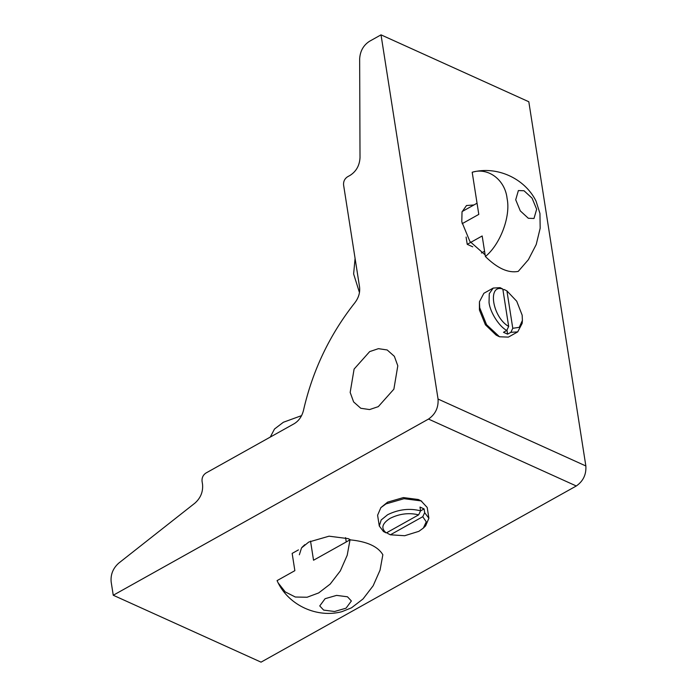 <?xml version="1.0" encoding="UTF-8"?>
<svg xmlns="http://www.w3.org/2000/svg" width="697" height="697" viewBox="0 0 697 697"><rect width="100%" height="100%" fill="white"/><g stroke="black" fill="none" stroke-linecap="round" stroke-linejoin="round"><path stroke-width="1.05" d="M299.353 554.768L301.531 547.912L308.78 542.039L329.054 536.185L348.273 538.65L350.582 539.896M485.138 254.902L469.891 241.432L461.797 221.812L462.024 211.914L466.493 205.528L473.925 204.962M350.173 392.428L354.102 369.07L369.68 351.602L378.41 348.666L387.183 349.964L394.363 356.324L397.804 365.812L393.875 389.17L378.297 406.639L369.567 409.566L360.785 408.276L353.614 401.916L350.173 392.428M359.547 286.929L343.569 184.871C343.36 181.455 344.632 178.789 347.394 176.872L350.269 175.261C356.306 171.288 359.565 165.433 360.018 157.696L359.652 58.914C360.114 51.177 363.364 45.314 369.41 41.341L381.024 34.85L438.056 399.059C438.587 407.606 435.398 414.279 428.498 419.071L113.254 595.247L111.145 581.821C110.518 574.476 113.036 568.247 118.717 563.15L194.986 503.077C200.658 497.972 203.184 491.751 202.548 484.398L202.034 481.078C201.816 477.663 203.097 474.997 205.859 473.08L294.186 423.715C298.847 420.857 301.94 416.423 303.474 410.402C312.604 370.412 329.777 334.482 354.973 302.611C358.676 297.689 360.201 292.461 359.547 286.929M381.024 34.85L528.814 101.753L585.855 465.971C586.386 474.518 583.197 481.191 576.288 485.983L261.044 662.15L113.254 595.247M298.447 549.889L292.156 553.401L294.857 570.669L277.066 580.618L278.129 582.875L285.221 591.892L295.328 597.024L307.081 597.242L318.66 592.938L330.186 584.086L340.319 570.904L347.202 555.274L350.016 539.844L313.537 560.231L310.54 541.116M304.772 544.697L302.01 547.319M349.868 539.931L348.648 538.825M347.472 596.789L351.375 600.971L346.034 608.185L334.543 611.504L323.652 610.102L319.749 605.92L325.09 598.706L336.581 595.386L347.472 596.789M278.129 582.875C289.412 605.615 317.283 618.23 341.818 611.705L351.506 607.81L363.032 598.958L373.156 585.768L380.048 570.137L382.853 554.716C377.87 546.431 366.918 541.473 350.016 539.844M466.093 237.058L467.225 244.325L472.758 246.825M467.225 244.325L482.176 235.969L485.391 256.531C497.414 268.371 508.366 273.329 518.237 271.394L528.387 259.685L536.22 244.525L540.175 228.224L539.948 213.439L536.01 201.041C524.728 178.293 496.848 165.686 472.322 172.211L472.191 172.246C488.248 167.106 505.142 179.843 507.102 198.567C510.849 216.288 500.341 244.342 485.391 256.531M528.335 218.274L520.302 210.895L515.71 199.778L518.376 190.551L524.031 190.76L532.064 198.14L536.655 209.257L533.989 218.483L528.335 218.274M472.191 172.246L478.795 214.388L462.137 223.693M270.297 437.063L274.505 429.012L283.391 422.251L301.592 415.621M359.469 292.583L353.632 273.956L355.078 258.378M506.763 330.465L508.671 326.44C492.396 317.309 487.133 283.714 502.816 289.055L500.054 287.634L493.215 288.07L489.259 293.69L489.041 302.55C490.043 312.16 499.174 326.544 506.763 330.465L503.495 332.295L507.599 334.151L506.963 330.056M508.671 326.44L502.816 289.055M502.99 290.152L504.166 289.499L506.928 290.91L516.721 301.226L522.166 315.183L522.402 320.402L519.282 327.337L512.774 328.296L510.866 332.321L517.705 331.894L508.366 337.113L499.505 336.782L486.55 324.68L479.702 307.769L479.431 301.81L483.875 293.289L493.215 288.07M517.705 331.894L522.158 323.373L522.41 320.393M510.866 332.321L507.599 334.151M506.928 290.91L512.774 328.296M479.431 301.81L479.423 309.999L485.408 324.802L496.107 335.083L498.773 336.433M383.507 531.558L386.286 532.935C380.684 528.404 381.973 523.534 390.146 518.324C399.59 513.689 409.087 512.53 418.644 514.856L420.57 510.84C409.618 508.052 398.649 509.333 387.671 514.7L381.189 519.962L379.29 526.017L383.507 531.558M420.57 510.84L419.986 507.067L424.09 508.923L424.682 512.704L422.748 516.712L426.259 521.826L423.358 528.065L418.88 531.332L404.678 535.723L390.39 534.799L387.61 533.414L387.436 532.299M386.286 532.935L418.644 514.856M379.29 526.017L377.6 515.222L380.876 507.625L385.981 503.905L403.999 498.703L421.084 500.899L427.2 507.451L428.89 518.246L424.682 512.704M423.349 528.073L425.623 525.843L428.89 518.246M420.544 510.901L424.09 508.923M422.748 516.712L390.39 534.799M421.763 501.221L418.322 499.505L403.38 497.58L387.61 502.136L380.876 507.625M576.288 485.983L428.498 419.071M585.855 465.971L438.056 399.059M345.573 537.631L346.252 541.952M481.4 253.011L484.563 251.242M477.044 203.219L462.12 211.557"/></g></svg>

